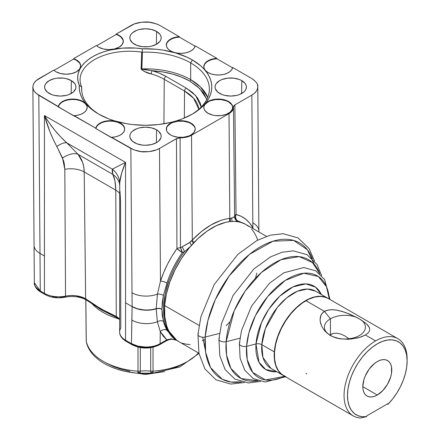 <?xml version="1.0" encoding="UTF-8"?>
<svg xmlns="http://www.w3.org/2000/svg" width="440" height="440" viewBox="0 0 440 440"><rect width="100%" height="100%" fill="white"/><g stroke="black" fill="none" stroke-linecap="round" stroke-linejoin="round"><path stroke-width="0.66" d="M194.964 127.804L194.145 126.236L191.01 123.53L191.01 123.134A14.46 8.349 180 0 1 195.245 129.041A14.46 8.349 180 0 1 186.318 136.752A14.46 8.349 180 0 1 170.555 134.942L172.75 135.982L177.958 137.231L183.601 137.231L188.815 135.982L191.01 134.942L194.145 132.237L195.245 129.041L194.964 127.413L192.808 124.399L191.01 123.134L186.318 121.325L180.78 120.692L175.246 121.325L170.555 123.134L168.757 124.399L166.595 127.413L166.595 130.669L167.42 132.237L170.555 134.942A14.46 8.349 180 0 1 166.32 129.041A14.46 8.349 180 0 1 175.246 121.325A14.46 8.349 180 0 1 191.01 123.134L191.01 123.53A14.46 8.349 0 0 0 175.406 121.682A14.46 8.349 0 0 0 166.326 129.239M232.463 106.156L231.638 104.588L228.503 101.882L228.503 101.486A14.46 8.349 180 0 1 232.738 107.393A14.46 8.349 180 0 1 223.812 115.104A14.46 8.349 180 0 1 208.054 113.295A14.46 8.349 180 0 1 203.814 107.393A14.46 8.349 180 0 1 212.746 99.677A14.46 8.349 180 0 1 228.503 101.486L228.503 101.882A14.46 8.349 0 0 0 212.9 100.034A14.46 8.349 0 0 0 203.819 107.591M71.363 80.625L71.17 93.528L71.363 80.625A15.67 9.048 180 0 1 75.95 87.137A15.67 9.048 180 0 1 66.187 95.403A15.67 9.048 180 0 1 49.203 93.418A15.67 9.048 180 0 1 44.616 87.137A15.67 9.048 180 0 1 54.197 78.689A15.67 9.048 180 0 1 71.363 80.625L66.281 78.667L63.338 78.15L57.228 78.15L54.285 78.667L49.203 80.625L45.81 83.562L44.919 85.255L44.616 87.021L44.919 88.787L47.256 92.048L51.579 94.545L54.285 95.381L60.28 96.069L66.281 95.381L68.987 94.545L73.309 92.048L75.647 88.787L75.95 87.021L75.647 85.255L74.756 83.562L71.363 80.625M156.58 31.427L156.387 44.33L156.58 31.427A15.67 9.048 180 0 1 161.166 37.934A15.67 9.048 180 0 1 151.41 46.2A15.67 9.048 180 0 1 134.42 44.22A15.67 9.048 180 0 1 129.833 37.934A15.67 9.048 180 0 1 139.414 29.486A15.67 9.048 180 0 1 156.58 31.427L151.498 29.464L145.503 28.776L139.508 29.464L136.796 30.3L132.473 32.797L131.026 34.358L130.136 36.058L129.833 37.824L130.136 39.589L132.473 42.845L136.796 45.342L142.445 46.695L148.555 46.695L151.498 46.178L156.58 44.22L159.979 41.283L160.87 39.589L161.166 37.824L160.87 36.058L159.979 34.358L156.58 31.427M156.58 129.828L156.387 142.731L156.58 129.828A15.67 9.048 180 0 1 161.166 136.334A15.67 9.048 180 0 1 151.41 144.601A15.67 9.048 180 0 1 134.42 142.621A15.67 9.048 180 0 1 129.833 136.334A15.67 9.048 180 0 1 139.414 127.886A15.67 9.048 180 0 1 156.58 129.828L151.498 127.864L145.503 127.177L139.508 127.864L136.796 128.7L132.473 131.197L131.026 132.764L130.136 134.459L129.833 136.224L130.136 137.989L132.473 141.251L136.796 143.743L142.445 145.096L145.503 145.272L151.498 144.579L156.58 142.621L158.527 141.251L160.87 137.989L161.166 136.224L160.87 134.459L158.527 131.197L156.58 129.828M241.797 80.625L241.604 93.528L241.797 80.625A15.67 9.048 180 0 1 246.384 87.137A15.67 9.048 180 0 1 236.627 95.403A15.67 9.048 180 0 1 219.643 93.418A15.67 9.048 180 0 1 215.056 87.137A15.67 9.048 180 0 1 224.637 78.689A15.67 9.048 180 0 1 241.797 80.625L239.426 79.503L233.778 78.15L227.662 78.15L222.013 79.503L219.643 80.625L216.244 83.562L215.353 85.255L215.05 87.021L215.353 88.787L217.696 92.048L222.013 94.545L224.725 95.381L230.72 96.069L236.715 95.381L239.426 94.545L243.749 92.048L245.196 90.486L246.087 88.787L246.389 87.021L246.087 85.255L245.196 83.562L241.797 80.625M206.839 99.281L199.645 88.484L189.816 81.12A62.667 36.179 0 0 0 152.279 70.736L144.337 69.63L141.84 68.904L142.428 52.157A63.877 36.878 180 0 1 190.669 62.915A63.877 36.878 0 0 0 142.428 52.157L142.137 52.14L142.384 48.796A66.286 38.269 180 0 1 192.374 59.961L190.669 62.915L192.374 59.961A66.286 38.269 180 0 1 192.374 114.081A66.286 38.269 180 0 1 98.632 114.081L98.632 114.081A66.286 38.269 180 0 1 79.288 85.222A51.821 29.92 180 0 1 142.384 48.796L142.137 52.14L141.713 52.129L141.339 69.465L144.397 71.505L151.212 73.931A49.181 28.397 180 0 1 164.257 79.326L163.922 123.783L164.257 79.326A2.409 1.391 -60 0 1 165.963 76.389A51.59 29.788 0 0 0 152.279 70.736L141.84 68.904L142.428 52.157L141.713 52.129A49.39 28.518 0 0 0 81.631 86.823A49.39 28.518 180 0 1 80.091 79.937A49.39 28.518 180 0 1 141.713 52.129L141.136 68.849A2.409 1.386 2.1 0 0 141.84 68.904A2.409 1.386 -177.9 0 1 141.136 68.849C143.853 71.528 147.213 73.222 151.212 73.931A2.409 0.869 -74.1 0 1 152.279 70.736A2.409 0.869 105.9 0 0 151.212 73.931A49.181 28.397 180 0 1 164.257 79.326L184.536 91.036A49.181 28.397 180 0 1 198.841 109.28L193.589 98.23L184.536 91.036L164.257 79.326A2.409 1.391 120 0 1 165.963 76.389L159.522 73.238L152.279 70.736L162.679 71.907L172.585 74.074L181.715 77.176L189.816 81.12A1.205 0.699 120 0 0 190.669 79.646L190.669 62.915A63.877 36.878 180 0 1 209.374 88.99A63.877 36.878 180 0 1 191.505 114.576A63.877 36.878 0 0 0 190.669 62.915L190.669 79.646L200.393 86.862L207.713 97.356A63.877 36.878 0 0 0 190.669 79.646A1.205 0.699 -60 0 1 189.816 81.12L197.61 86.603L203.401 92.857L206.965 99.644M99.501 114.576A63.877 36.878 180 0 1 81.626 88.99A63.877 36.878 180 0 1 81.703 87.219L81.708 90.838L81.703 87.219A63.877 36.878 0 0 0 99.501 114.576M80.432 64.631L79.607 63.063L76.472 60.357A14.46 8.349 0 0 0 73.596 59.07L73.59 58.674A14.46 8.349 180 0 1 76.472 59.961L76.472 60.357L76.472 59.961A14.46 8.349 180 0 1 80.713 65.868A14.46 8.349 180 0 1 71.781 73.579A14.46 8.349 180 0 1 56.023 71.77A14.46 8.349 180 0 1 53.79 70.109A14.46 8.349 0 0 0 56.023 71.77L60.715 73.579L66.248 74.217L71.781 73.579L76.472 71.77L79.607 69.064L80.713 65.868L79.607 62.673L76.472 59.961A14.46 8.349 0 0 0 73.59 58.674L96.399 45.507A14.46 8.349 0 0 0 98.632 47.168A14.46 8.349 180 0 1 96.399 45.507L73.59 58.674L73.596 59.07L54.049 70.356L73.596 59.07A14.46 8.349 0 0 1 76.472 60.357A14.46 8.349 0 0 1 80.707 66.066M123.316 41.465A14.46 8.349 0 0 0 119.086 35.756A14.46 8.349 0 0 0 116.204 34.469L116.204 34.073A14.46 8.349 180 0 1 119.086 35.36L119.086 35.756L119.086 35.36A14.46 8.349 180 0 1 123.321 41.267A14.46 8.349 180 0 1 114.389 48.983A14.46 8.349 180 0 1 98.632 47.168L103.323 48.983L108.856 49.615L114.389 48.983L119.086 47.168L122.221 44.462L123.321 41.267L122.221 38.071L119.086 35.36A14.46 8.349 0 0 0 116.204 34.073L131.186 25.421C134.91 23.254 139.678 22.11 145.503 22C149.496 21.703 154.27 22.842 159.819 25.427L179.344 36.696L179.344 37.092L175.395 37.648L171.875 38.825L169.054 40.513L167.162 42.592L166.347 44.891M123.041 40.029L120.885 37.021L119.086 35.756A14.46 8.349 0 0 0 116.204 34.469L116.204 34.073L134.255 23.969L141.554 22.226L149.452 22.226L156.75 23.969L159.819 25.427L179.344 36.696L175.395 37.257L171.875 38.429L169.054 40.123L167.162 42.196L166.347 44.501L166.672 46.838L168.113 49.033L170.555 50.908L173.805 52.322L177.606 53.152L181.66 53.339L185.647 52.872L189.244 51.777L192.176 50.149L194.205 48.114L195.173 45.837A14.46 8.349 180 0 1 185.647 52.872A14.46 8.349 180 0 1 170.555 50.908A14.46 8.349 180 0 1 166.32 45.007A14.46 8.349 180 0 1 179.344 36.696L179.344 37.092A14.46 8.349 0 0 0 166.326 45.21M203.819 66.858A14.46 8.349 0 0 1 216.843 58.74L232.595 67.837L216.843 58.74L216.843 58.344L195.173 45.837L216.843 58.344L212.894 58.905L209.369 60.077L206.553 61.771L204.661 63.844L203.841 66.148L204.171 68.486L205.612 70.68L208.054 72.556L211.305 73.97L215.105 74.8L219.159 74.987L223.141 74.52L226.738 73.425L229.669 71.797L231.698 69.762L232.667 67.485A14.46 8.349 180 0 1 223.141 74.52A14.46 8.349 180 0 1 208.054 72.556A14.46 8.349 180 0 1 203.814 66.654A14.46 8.349 180 0 1 216.843 58.344L216.843 58.74L212.894 59.301L209.369 60.473L206.553 62.161L204.661 64.24L203.841 66.539M195.096 46.189L179.344 37.092L195.096 46.189M163.57 309.991L164.466 310.327L163.57 309.991L166.892 328.812L176.974 340.571C172.92 338.399 169.56 334.477 166.892 328.812C164.978 325.562 163.867 319.286 163.57 309.991C164.175 297.512 165.99 287.738 169.01 280.665C173.201 269.484 178.343 259.848 184.431 251.757C171.738 268.51 163.075 292.688 163.57 309.991M188.215 248.435L184.431 251.757A4.818 0.963 64.8 0 0 182.138 246.84L189.002 242.979L192.313 240.02L191.521 135.239A15.191 8.767 180 0 1 180.103 137.803L180.45 247.775A4.818 2.75 -0.2 0 0 176.946 248.589L176.479 138.611L159.478 148.429C155.76 150.596 150.986 151.739 145.162 151.85C141.169 152.147 136.395 151.008 130.845 148.429L95.832 128.607L96.8 126.324L98.83 124.289L101.761 122.661L105.358 121.572L109.34 121.099L113.394 121.286L117.194 122.122L120.445 123.53L122.887 125.406L124.328 127.6M256.872 273.026L255.437 278.322M230.109 321.706L226.089 325.694M205.035 339.636L202.285 340.632M244.618 223.762L237.479 221.133L234.894 221.392M119.444 183.304A19.283 17.98 -17.3 0 0 112.86 174.416C114.681 177.991 115.654 183.244 115.792 190.174A19.283 11.281 179.8 0 1 119.63 193.369A19.283 11.281 -0.2 0 0 115.792 190.174L116.27 316.465A2.409 1.435 118.4 0 0 116.826 317.581A2.409 1.435 -61.6 0 1 116.27 316.465L117.354 317.114A2.409 1.502 124.3 0 0 117.838 318.192A2.409 1.502 -55.7 0 1 117.354 317.114L119.63 319.066L116.27 316.465C106.073 311.971 95.865 306.075 85.641 298.782L84.463 298.127C78.76 295.543 72.451 294.872 65.538 296.12A20.246 11.688 180 0 1 44.435 293.375L40.282 290.978L34.348 282.722C33.831 285.027 35.811 287.777 40.282 290.978L39.996 253.418L44.435 255.981L39.996 253.418L40.282 290.978L44.435 293.375L44.435 115.544L44.435 293.375A20.246 11.688 0 0 0 65.538 296.12L64.801 169.318A19.283 11.176 179.3 0 1 84.2 171.936L85.641 298.782L100.964 308.853L116.27 316.465L115.792 190.174L84.2 171.936L83.776 166.98L82.594 162.333L77.996 154.286L112.86 174.416L112.2 171.391L112.338 169.153L66.792 142.857L77.996 154.286L112.86 174.416L114.978 181.06L115.792 190.174L84.2 171.936L85.641 298.782L84.463 298.127L75.444 295.664L70.433 295.515L65.538 296.12L64.801 169.318L64.257 163.526L63.569 160.743L56.821 146.465A19.283 7.238 133.8 0 1 66.792 142.857L77.996 154.286A19.283 10.824 -42.8 0 0 62.557 158.043A19.283 10.824 137.2 0 1 77.996 154.286C82.071 159.165 84.139 165.049 84.2 171.936A19.283 11.176 -0.7 0 0 64.801 169.318L62.557 158.043L53.174 139.255L49.902 131.665L44.435 115.544C50.804 126.06 58.256 135.163 66.792 142.857C64.328 142.439 61.001 143.638 56.821 146.465C51.821 137.28 47.691 126.973 44.435 115.544L125.559 162.382C122.265 170.027 120.318 176.825 119.724 182.781L119.63 331.947A20.246 11.688 0 0 0 125.559 340.214L131.467 343.624L138.039 346.17L145.788 347.072C151.607 346.968 156.382 345.829 160.105 343.657L160.287 331.595L160.105 343.657L166.798 339.796L163.218 336.116L160.287 331.595L157.35 321.761A20.246 11.891 -179.1 0 1 131.829 320.007L132.116 306.532L130.845 148.429L132.116 306.603L125.559 302.819L132.116 306.603L131.467 343.624L131.829 320.007A20.246 11.891 0.9 0 0 157.35 321.761L156.189 308.864A20.246 11.896 -179.1 0 1 132.116 306.603A20.246 11.896 0.9 0 0 156.189 308.864L156.195 308.577C152.631 309.76 148.429 310.195 143.589 309.887L137.39 308.748L132.116 306.532L137.39 308.748L143.589 309.887C148.429 310.195 152.631 309.76 156.195 308.577L157.448 294.113A20.246 11.589 179.6 0 1 131.934 292.782A20.246 11.589 -0.4 0 0 157.448 294.113L160.479 281.155L159.478 148.429L160.479 281.155L163.603 272.701L167.431 264.369L171.903 256.289L176.946 248.589L176.479 138.611L180.103 137.803L180.45 247.775L189.91 242.325L201.476 231.528L210.975 224.961L220.556 220.506L225.247 219.137L229.806 218.372L229.02 113.592L191.521 135.239L192.313 240.02C204.71 227.161 217.212 219.945 229.806 218.372L232.375 217.938L234.63 216.497A4.818 4.763 174.8 0 0 237.485 220.754A4.818 3.867 103.6 0 1 236.044 214.473A4.818 2.767 -0.6 0 0 234.636 216.376A4.818 2.767 179.4 0 1 236.044 214.473L241.159 216.304L245.713 219.175L249.634 223.036L252.857 227.821L251.856 95.095L234.861 104.907L236.044 214.473C243.326 216.293 248.93 220.748 252.857 227.821L253.22 228.729L252.857 227.821A4.818 3.685 -28.6 0 0 252.478 228.299A4.818 3.685 151.4 0 1 252.857 227.821L251.856 95.095L234.861 104.907L236.044 214.473L235.538 217.212L236.335 219.676L237.485 220.754L235.428 219.038L234.652 216.827M116.204 34.469L96.663 45.755L116.204 34.469M87.18 107.591A14.46 8.349 0 0 0 73.276 99.44A14.46 8.349 0 0 0 58.333 106.953L58.333 106.563A14.46 8.349 180 0 1 73.442 99.055A14.46 8.349 180 0 1 87.186 107.393A14.46 8.349 180 0 1 74.162 115.698L74.162 116.094L38.808 95.288L39.996 253.418A20.246 11.589 179.6 0 1 34.067 245.306A20.246 11.589 -0.4 0 0 39.996 253.418L38.808 95.288C34.337 92.087 32.362 89.331 32.879 87.021C33.072 83.661 35.046 80.905 38.808 78.755L53.79 70.109L36.289 80.531L34.419 82.55L33.264 84.744L32.879 87.021L34.348 282.772L34.848 285.571C35.844 288.216 37.824 290.384 40.777 292.077A2.409 1.391 -60 0 1 40.282 290.978A2.409 1.391 120 0 0 40.777 292.077L44.93 294.476A2.409 1.391 -60 0 1 44.435 293.375A2.409 1.391 120 0 0 44.93 294.476A2.409 1.391 -60 0 0 46.134 294.355M124.68 129.239A14.46 8.349 0 0 0 110.77 121.088A14.46 8.349 0 0 0 95.832 128.607L95.832 128.211L58.333 106.953L59.301 104.676L61.331 102.641L64.262 101.013L67.859 99.924L71.847 99.451L75.9 99.638L79.701 100.474L82.951 101.882L85.393 103.758L86.834 105.952M233.448 106.893L234.861 104.907L233.772 105.87L233.453 106.997A15.191 8.767 180 0 1 233.47 107.338A15.191 8.767 180 0 1 229.02 113.592L191.521 135.239L186.28 137.214L177.254 138.254L159.478 148.429L156.415 149.881L149.116 151.624L141.213 151.624L133.914 149.881L111.656 137.346L115.605 136.791L119.13 135.619L121.952 133.925L123.838 131.846L124.658 129.547L124.328 127.21L122.887 125.015L120.445 123.134L117.194 121.726L113.394 120.896L109.34 120.709L105.358 121.176L101.761 122.271L98.83 123.899L96.8 125.928L95.832 128.211A14.46 8.349 180 0 1 110.941 120.703A14.46 8.349 180 0 1 124.685 129.041A14.46 8.349 180 0 1 111.656 137.346L111.656 137.742L95.832 128.607L95.832 128.211L74.162 115.698L78.111 115.143L81.631 113.971L84.453 112.277L86.345 110.198L87.159 107.899L86.834 105.562L85.393 103.367L82.951 101.486L79.701 100.078L75.9 99.248L71.847 99.055L67.859 99.528L64.262 100.623L61.331 102.251L59.301 104.28L58.333 106.563L36.289 93.517L34.419 91.498L33.264 89.304L32.879 87.021M125.559 162.382L125.559 302.819L125.559 162.382L44.435 115.544L49.319 123.03L54.698 130.13L60.517 136.758L66.792 142.857L112.338 169.153L125.559 162.382L121.666 173.096L119.724 182.781C119.213 177.249 116.749 172.706 112.338 169.153L125.559 162.382M119.394 183.15A19.283 17.98 162.7 0 0 112.86 174.416L112.338 169.153A19.283 18.777 -163.7 0 1 119.724 182.781L119.63 185.251M119.993 191.202L120.555 201.509L120.802 328.026A20.246 11.688 180 0 0 119.63 332.007A20.246 11.688 180 0 0 125.559 340.214L125.559 302.819L125.559 340.214A2.409 1.391 120 0 0 126.06 341.314A2.409 1.391 -60 0 1 125.559 340.214L131.467 343.624A2.409 1.391 120 0 0 131.967 344.729A2.409 1.391 -60 0 1 131.467 343.624C137.913 348.101 153.659 348.117 160.105 343.657A2.409 1.391 60 0 1 159.605 344.729A2.409 1.391 60 0 1 158.4 344.608L152.614 346.841L145.788 347.622L138.963 346.841L133.172 344.608A2.409 1.391 -60 0 1 131.967 344.729C141.18 349.157 150.392 349.157 159.605 344.729A2.409 1.391 -120 0 0 160.105 343.657L166.798 339.796L160.287 331.595L157.35 321.761L156.195 308.577L157.448 294.113L160.479 281.155C164.263 269.627 169.752 258.775 176.946 248.589A4.818 2.75 179.8 0 1 180.45 247.775L182.138 246.84A4.818 0.963 -115.2 0 1 184.431 251.757L182.325 252.599A4.818 1.287 68.5 0 0 180.45 247.775L182.325 252.599L176.946 248.589A4.818 0.676 -144.6 0 0 182.325 252.599C175.615 262.103 170.495 272.239 166.969 283.002A4.818 1.298 18 0 0 160.479 281.155A4.818 1.298 -162 0 1 166.969 283.002L163.427 295.411A4.818 2.156 12.5 0 0 157.448 294.113A4.818 2.156 -167.5 0 1 163.427 295.411L161.926 309.067L159.192 308.27L156.195 308.577L159.192 308.27L161.926 309.067L161.92 309.381A4.818 2.844 0.5 0 0 156.189 308.864A4.818 2.844 -179.5 0 1 161.92 309.381L163.334 321.305A4.818 3.273 -14.9 0 0 157.35 321.761A4.818 3.273 165.1 0 1 163.334 321.305L166.777 330.165A4.818 3.751 -27.7 0 0 160.287 331.595A4.818 3.751 152.3 0 1 166.777 330.165L176.44 340.247L171.617 339.048L166.798 339.796A2.409 1.391 60 0 1 166.298 340.863A2.409 1.391 -120 0 0 166.798 339.796L171.287 338.855L176.446 340.263M233.453 106.997L233.266 108.812L232.436 110.567L229.02 113.592L229.806 218.372L231.803 218.141L234.63 216.497L233.47 107.338M258.814 231.957A20.246 11.589 -0.4 0 0 258.874 231.033L257.785 86.829C257.593 90.189 255.618 92.945 251.856 95.095L254.375 93.324L256.245 91.3L257.4 89.111L257.785 86.829C258.302 84.519 256.328 81.763 251.856 78.562L254.375 80.333M252.945 222.921A20.246 11.589 179.6 0 1 258.874 231.127M244.921 223.938L237.479 221.133L237.485 220.754L244.09 223.46L237.485 220.754L237.479 221.133A4.818 4.758 29.1 0 1 234.57 216.568A4.818 4.758 -150.9 0 0 237.479 221.133L234.856 221.392M232.287 221.386A4.818 3.911 67 0 1 231.803 218.141A4.818 3.911 -113 0 0 232.287 221.386M230.489 221.513A4.818 3.702 79.6 0 1 230.395 218.367A4.818 3.702 -100.4 0 0 230.489 221.513M229.779 221.59A4.818 3.619 84 0 1 229.806 218.372A4.818 3.619 -96 0 0 229.779 221.59M194.062 242.462A4.818 1.535 43.5 0 1 192.313 240.02A4.818 1.535 -136.5 0 0 194.062 242.462M193.341 243.227A4.818 1.507 46.9 0 1 191.697 240.708A4.818 1.507 -133.1 0 0 193.341 243.227M191.466 245.3A4.818 1.337 55.7 0 1 189.91 242.325A4.818 1.337 -124.3 0 0 191.466 245.3M190.548 246.356L184.431 251.757L182.325 252.599C175.615 262.103 170.495 272.239 166.969 283.002L163.427 295.411L162.272 302.346L161.92 309.381L162.239 315.535L164.048 323.714L166.777 330.165L175.791 339.884M65.219 297.171A2.409 0.66 -101.6 0 0 65.538 296.12A2.409 0.66 78.4 0 1 65.219 297.171A2.409 0.66 78.4 0 1 64.73 296.775L59.818 297.352M57.31 297.341L52.421 296.703M152.554 373.181L145.503 373.582L138.446 373.181M184.299 363.303L177.413 366.674L169.659 369.347L161.255 371.245M152.779 373.197A4.818 0.495 -94.2 0 0 153.027 371.184A4.818 0.495 85.8 0 1 152.779 373.197A4.818 0.495 85.8 0 1 152.422 372.328L151.646 372.312A4.818 0.77 -83.4 0 1 151.09 373.164A4.818 0.77 -83.4 0 1 150.7 371.14A4.818 0.77 96.6 0 0 151.09 373.164L152.774 373.197L179.856 366.938L198.957 353.408M86.29 341.347L86.361 341.995C89.98 359.079 112.508 371.448 138.232 373.197L139.909 373.164A4.818 0.77 -96.6 0 0 140.3 371.14A4.818 0.77 83.4 0 1 139.915 373.164A4.818 0.77 83.4 0 1 139.359 372.312L138.584 372.328A4.818 0.495 -85.8 0 1 138.226 373.197A4.818 0.495 -85.8 0 1 137.973 371.184A59.692 34.463 180 0 1 86.29 341.347A4.818 3.905 167.6 0 0 86.372 342.045A4.818 3.905 -12.4 0 1 86.29 341.347L85.833 299.684L86.29 341.347A59.692 34.463 0 0 0 137.973 371.184A4.818 0.495 94.2 0 0 138.226 373.197M129.751 371.245L121.341 369.347L113.592 366.674L106.7 363.303M198.418 352.946A59.692 34.463 180 0 1 153.027 371.184L153.016 347.254L153.027 371.184A59.692 34.463 0 0 0 198.418 352.946M150.7 371.14L150.684 347.699L150.7 371.14A26.598 15.356 0 0 0 140.3 371.14L140.316 347.611L140.3 371.14A26.598 15.356 0 0 1 150.7 371.14L153.027 371.184M118.767 318.879A60.22 34.766 180 0 1 92.175 303.881A60.22 34.766 180 0 0 118.767 318.879M137.973 371.184L137.989 347.116L137.973 371.184L140.3 371.14M119.63 319.649L116.831 317.587L102.526 310.536L86.081 299.833A2.409 1.348 -58.4 0 1 85.641 298.782A2.409 1.348 121.6 0 0 86.081 299.833A2.409 1.348 -58.4 0 0 87.137 299.794L90.596 302.429M99.083 308.468L104.209 311.427M175.747 339.807L174.663 339.18L175.747 339.807M176.841 340.456C176.358 339.878 174.576 339.493 171.507 339.29A2.409 0.308 -95.3 0 0 171.617 339.048M127.264 341.198A2.409 1.391 -60 0 1 126.06 341.314L131.967 344.729M84.463 298.127A2.409 1.271 116 0 0 84.964 299.211A2.409 1.271 -64 0 1 84.463 298.127M41.987 291.962A2.409 1.391 -60 0 1 40.777 292.077M232.667 67.485L251.856 78.562L232.667 67.485M184.333 118.036L184.536 91.036A2.409 1.391 -60 0 1 186.241 88.099L165.963 76.389L186.241 88.099A2.409 1.391 120 0 0 184.536 91.036L184.333 118.036M81.697 87.032L79.288 85.222L81.697 87.032M201.218 107.019L195.668 95.574L186.241 88.099L192.66 92.615L197.428 97.763L200.36 103.351L201.223 107.019M141.84 68.904A63.877 36.878 180 0 1 190.669 79.646A63.877 36.878 0 0 0 141.84 68.904M232.738 107.591A14.46 8.349 0 0 0 228.503 101.882L226.314 100.843L221.1 99.594L215.457 99.594L210.243 100.843L208.054 101.882L204.919 104.588L204.094 106.156M257.4 84.546L257.785 86.829M228.503 101.486L223.812 99.677L221.1 99.204L215.457 99.204L212.746 99.677L208.054 101.486L206.256 102.751L204.094 105.765L203.814 107.393L204.094 109.021L204.919 110.589L208.054 113.295L212.746 115.104L215.457 115.583L221.1 115.583L226.314 114.334L230.302 112.03L232.463 109.021L232.463 105.765L230.302 102.751L228.503 101.486M142.384 48.796L135.79 48.076L122.392 48.136L109.467 50.177L103.455 51.898L97.878 54.06L92.835 56.617L88.407 59.527L84.667 62.75L81.68 66.22L79.492 69.883L78.144 73.678L77.66 77.545L78.045 81.417L79.288 85.222L79.326 89.205L80.075 93.159L81.532 97.053L83.683 100.832L86.504 104.467L89.958 107.91L98.632 114.081L108.675 118.844L114.257 120.775L126.258 123.646L132.572 124.559L145.503 125.29L158.433 124.559L170.869 122.38L176.748 120.775L182.325 118.844L192.374 114.081L200.613 108.284L203.957 105.061L206.74 101.668L208.934 98.131L210.513 94.49L211.464 90.772L211.789 87.021L211.464 83.27L210.513 79.558L208.934 75.917L206.74 72.38L203.957 68.981L200.613 65.764L192.374 59.961L187.248 57.299L175.714 52.96L162.871 50.089L156.134 49.247L142.384 48.796M195.239 129.239A14.46 8.349 0 0 0 191.01 123.53L188.815 122.491L183.601 121.242L177.958 121.242L172.75 122.491L170.555 123.53L167.42 126.236L166.595 127.804M407.121 361.075A42.18 24.354 -60 0 1 387.943 404.322L387.943 403.634L387.943 404.322L392.59 399.031L396.781 393.118L400.389 386.755L403.304 380.144L405.433 373.472L406.72 366.949L407.121 360.767L406.626 355.108L405.251 350.147L403.04 346.033L400.048 342.887L396.38 340.808L392.134 339.851L387.442 340.048L382.448 341.396L377.295 343.849L372.147 347.341L367.153 351.764L362.461 356.983L358.215 362.841L354.541 369.16L351.555 375.755L349.338 382.432L347.963 388.977L347.474 395.208L347.875 400.923L349.157 405.966L351.291 410.174L354.206 413.424L357.808 415.618L361.999 416.691L366.652 416.609L366.652 415.927L366.652 416.609L360.734 418L366.652 416.609A42.18 24.354 -60 0 1 348.348 386.711A42.18 24.354 -60 0 1 380.914 342.018A42.18 24.354 -60 0 1 407.121 361.075L407.121 359.106A44.594 25.746 120 0 0 375.59 340.901A44.594 25.746 120 0 0 345.004 386.122A44.594 25.746 120 0 0 360.734 418A44.594 25.746 -60 0 1 353.298 415.927A44.594 25.746 -60 0 1 346.462 380.193A44.594 25.746 -60 0 1 375.59 340.901L365.365 334.994L361.686 336.699L357.423 338.002L348.562 339.273L340.186 338.85L336.298 337.986L330.435 335.627L325.732 331.881L323.477 329.214L321.717 326.249L320.551 323.12L320.056 319.864L320.402 316.641L321.827 313.687L324.462 311.377L330.423 318.802L330.423 334.505L329.555 335.071L333.531 333.355L337.073 333.212L340.918 334.087L344.911 335.94L348.981 338.756L344.911 335.94L340.918 334.087L337.073 333.212L333.531 333.355L330.423 334.505L330.423 318.802A20.488 11.831 180 0 1 357.11 317.658L361.377 320.122A20.488 11.831 180 0 1 365.404 327.162A20.488 11.831 180 0 1 359.398 335.527A20.488 11.831 0 0 0 361.377 320.122L366.355 323.741L368.11 325.529L369.627 328.245M320.056 319.864L320.969 315.106L322.999 312.422L324.462 311.377L305.712 300.553A44.594 25.746 120 0 0 276.584 339.851A44.594 25.746 120 0 0 283.415 375.584L279.494 372.328L276.584 367.714L274.786 361.922L274.18 355.168L274.786 347.716L276.584 339.851L279.494 331.87L283.415 324.093L288.195 316.805L293.645 310.293L299.563 304.805L305.712 300.553L324.462 311.377L326.189 310.58L330.226 309.76L334.609 309.843L339.059 310.591M348.562 339.273L340.186 338.85L332.717 336.672L328.449 334.208A20.488 11.831 180 0 1 324.423 327.162A20.488 11.831 180 0 1 330.423 318.802L324.462 311.377L328.136 310.041L332.398 309.705L336.842 310.151L345.532 312.493L357.11 317.658A20.488 11.831 0 0 0 330.423 318.802A20.488 11.831 0 0 0 328.449 334.208L323.477 329.214L321.717 326.249L320.21 321.502M364.513 377.8L364.172 378.785L364.513 377.8M377.295 395.021L362.808 386.656L363.088 389.757L363.913 392.42L365.25 394.543L367.054 396.033L369.248 396.847L371.75 396.946L374.468 396.33L377.295 395.021L382.839 390.55L387.541 384.208L390.682 376.965L391.507 373.351L391.507 366.828L390.682 364.166L389.34 362.043L387.541 360.547A20.488 11.831 -60 0 1 390.682 376.965A20.488 11.831 -60 0 1 377.295 395.021A20.488 11.831 -60 0 1 367.054 396.033A20.488 11.831 -60 0 1 363.913 379.621A20.488 11.831 -60 0 1 377.295 361.565A20.488 11.831 -60 0 1 387.541 360.547L385.347 359.739L382.839 359.634L380.122 360.256L377.295 361.565L374.468 363.517L369.248 369.028L365.25 375.952L363.913 379.621L362.808 386.656L377.295 395.021M328.009 298.348L323.23 296.577L317.779 296.362L311.867 297.704L305.712 300.553A44.594 25.746 120 0 1 328.009 298.348L397.887 338.69A44.594 25.746 -60 0 1 407.11 360.107M387.943 403.634L366.652 415.927L387.943 403.634M341.248 311.135L349.641 314.089L359.403 318.895L366.355 323.741L369.292 327.338L369.771 329.17L369.413 331.084L367.989 333.064L365.365 334.994L359.59 337.409L350.763 339.119M332.717 336.672A20.488 11.831 0 0 0 359.398 335.527A20.488 11.831 180 0 1 332.717 336.672M369.771 329.17L369.413 331.084L367.989 333.064L365.365 334.994L375.59 340.901A44.594 25.746 -60 0 1 397.887 338.69M306.834 374.022L305.932 373.5M266.415 236.346L245.938 224.521A67.49 38.968 120 0 0 195.894 240.587A67.49 38.968 120 0 0 164.654 305.553L199.062 325.418L164.654 305.553A67.49 38.968 120 0 0 178.448 341.418L198.924 353.243M312.472 258.846A78.38 45.254 120 0 0 253.193 251.504A78.38 45.254 120 0 0 205.189 337.024L219.538 333.41L205.189 337.024A78.38 45.254 120 0 0 241.445 381.882L231.011 382.025L222.266 379.258L210.562 367.582L205.629 352.242L205.189 337.024A4.818 2.525 -175.8 0 1 197.967 334.538A4.818 2.525 -175.8 0 1 198.506 333.311M197.967 334.538A4.818 2.525 4.2 0 0 205.189 337.024L207.906 320.546L215.298 299.635L229.163 275.963L249.552 254.298L272.982 241.208L293.623 240.394L307.434 249.799L314.177 264.297M257.719 240.169L256.102 236.032L254.056 232.348L251.609 229.152M248.782 226.468L245.603 224.334L242.105 222.761L238.315 221.771L234.273 221.37L230.021 221.562L225.594 222.343L216.403 225.649L207.048 231.154L197.89 238.651L189.282 247.852L181.555 258.406L175.005 269.902L169.884 281.897L166.392 293.937L164.654 305.553L164.747 316.3L166.661 325.77L168.284 329.907L170.324 333.591L172.772 336.793L175.599 339.471L178.778 341.605M182.281 343.178L186.065 344.168L190.108 344.57M239.355 343.86A4.818 2.525 4.2 0 0 246.576 346.33L255.992 343.959L259.017 362.23L265.678 369.468L276.721 371.718A48.163 27.808 -60 0 1 255.992 343.959A4.818 2.525 -175.8 0 1 261.8 344.663A44.594 25.746 120 0 1 282.442 301.741A44.594 25.746 120 0 1 315.502 291.126L307.472 289.041L297.402 291.236L286.781 297.814L277.321 307.466L265.441 328.526L261.8 344.663A44.594 25.746 120 0 0 270.913 368.363L283.635 375.711A44.594 25.746 -60 0 1 274.522 352.011L261.8 344.663A4.818 2.525 4.2 0 0 255.992 343.959L261.415 322.773L268.741 309.27L279.725 296.202L293.029 286.886L305.85 283.888L315.574 287.172L321.316 294.481A48.163 27.808 -60 0 0 284.669 292.017A48.163 27.808 -60 0 0 255.992 343.959L246.576 346.33A58.696 33.891 120 0 0 284.708 376.327L265.502 379.968L252.742 372.438L247.22 359.579L246.576 346.33A4.818 2.525 -175.8 0 1 239.355 343.86A4.818 2.525 -175.8 0 1 239.993 342.529M246.576 346.33L248.897 332.882L255.426 315.634L267.718 296.489L285.236 280.418L303.859 273.235L318.357 276.535L326.486 286.709L329.302 299.096A58.696 33.891 120 0 0 288.145 278.636A58.696 33.891 120 0 0 246.576 346.33M286.171 376.871L281.754 374.424L278.273 370.535L275.847 365.37L274.582 359.111L274.522 352.011L261.8 344.663L262.955 357.473L270.913 368.363M328.334 298.534L325.694 297.308L320.524 296.389L314.787 297.033L308.715 299.216L302.533 302.858L296.483 307.808L290.796 313.891L285.692 320.859L281.364 328.455L277.981 336.38L275.671 344.333L274.522 352.011A44.594 25.746 -60 0 1 295.163 309.089A44.594 25.746 -60 0 1 328.229 298.474L315.502 291.126M218.928 339.213A4.818 2.525 4.2 0 0 226.149 341.682L239.976 338.201L226.149 341.682A68.338 39.457 120 0 0 258.038 380.749L241.186 378.582L230.885 368.418L226.54 355.003L226.149 341.682A4.818 2.525 -175.8 0 1 218.928 339.213A4.818 2.525 -175.8 0 1 219.566 337.882M226.149 341.682L234.223 310.75L245.185 291.071L261.525 272.365L280.99 259.688L299.189 256.625L312.433 262.543L319.792 273.785A68.338 39.457 120 0 0 268.153 267.014A68.338 39.457 120 0 0 226.149 341.682M164.615 371.586L145.497 374.468L126.385 371.586M203.814 67.045L203.814 66.654M166.32 45.397L166.32 45.007M243.7 223.229L245.35 224.197M87.186 107.393L87.186 107.784M124.685 129.041L124.685 129.432M119.63 185.257L119.46 183.365M258.874 231.033L258.88 231.996M139.909 373.164L151.096 373.164M86.229 340.846L85.784 299.657M159.605 344.729L166.298 340.863C168.591 339.784 170.324 339.257 171.507 339.29M126.06 341.314C121.655 338.492 119.51 335.368 119.63 331.947M86.081 299.833L84.964 299.216C78.755 296.489 72.171 295.807 65.213 297.171C57.662 298.551 50.903 297.655 44.93 294.476M81.703 87.147L81.708 90.877M232.738 107.784L232.738 107.393M195.245 129.432L195.245 129.041M353.298 415.927L283.415 375.584M314.452 260.992L309.1 248.589L297.979 237.87L283.085 233.701L270.221 235.191L256.922 240.51L237.947 254.282L214.176 284.543L200.915 316.773L197.967 334.351L198.946 353.342L204.919 368.924L215.985 379.792L230.835 384.082L244.288 382.52M205.403 350.526L202.681 337.233M330.044 299.519L324.605 279.538L315.772 270.87L303.815 267.542L283.91 272.767L269.517 283.212L251.587 306.036L241.582 330.352L239.355 343.657L240.119 358.221L244.789 370.26L253.319 378.62L265.199 382.03L285.45 376.756M321.618 275.589L316.993 264.501L306.961 254.645L293.37 250.872L282.117 252.236L270.534 256.878L253.897 268.956L233.112 295.422L221.507 323.615L218.928 339.014L219.808 355.79L225.148 369.589L234.845 379.082L248.336 382.954L260.513 381.425"/></g></svg>
